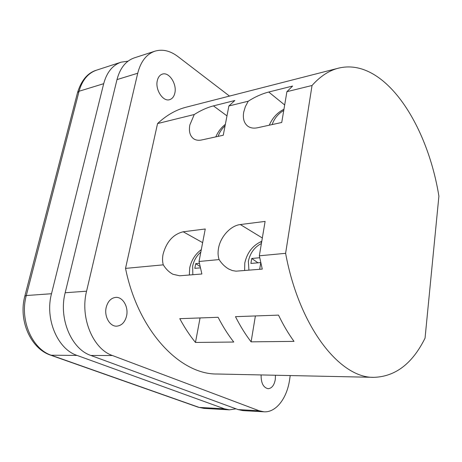 <?xml version="1.0" encoding="UTF-8"?>
<svg xmlns="http://www.w3.org/2000/svg" width="462" height="462" viewBox="0 0 462 462"><rect width="100%" height="100%" fill="white"/><g stroke="black" fill="none" stroke-linecap="round" stroke-linejoin="round"><path stroke-width="0.69" d="M261.117 374.942C260.995 383.01 263.317 387.595 268.093 388.704C271.754 388.398 274.157 385.366 275.283 379.591L275.462 375.248L275.283 379.591C274.157 385.366 271.754 388.398 268.093 388.704C263.317 387.595 260.995 383.01 261.117 374.942M106.214 307.351C103.944 316.354 109.835 326.703 116.788 326.155C121.691 325.618 124.942 322.245 126.553 316.043C128.748 307.016 122.805 296.668 115.696 297.395C111.007 298.002 107.848 301.316 106.214 307.351C107.848 301.316 111.007 298.002 115.696 297.395C122.805 296.668 128.748 307.016 126.553 316.043C124.942 322.245 121.691 325.618 116.788 326.155C109.835 326.703 103.944 316.354 106.214 307.351M157.334 80.527C154.943 89.553 163.028 101.981 169.606 99.682C172.245 98.862 173.983 96.674 174.827 93.11C177.131 84.13 169.098 71.668 162.381 74.111C159.864 74.942 158.177 77.085 157.334 80.527C158.177 77.085 159.864 74.942 162.381 74.111C169.098 71.668 177.131 84.13 174.827 93.11C173.983 96.674 172.245 98.862 169.606 99.682C163.028 101.981 154.943 89.553 157.334 80.527M194.271 114.512L189.876 124.867C188.681 131.26 189.905 135.868 193.538 138.704C195.738 140.217 198.441 140.639 201.646 139.974L223.262 135.25L228.881 105.983L234.829 100.514L213.427 105.873C207.08 107.554 200.693 110.435 194.271 114.512L157.554 123.562C166.505 115.217 176.097 109.742 186.33 107.144L338.386 68.185C383.466 56.953 427.032 122.655 438.9 196.142L425.052 338.126C412.497 363.513 395.489 376.582 374.029 377.339C340.124 378.413 299.255 327.339 285.608 253.326L259.338 255.798L262.26 269.098L236.03 271.165L232.369 270.576L228.73 269.028C224.919 266.817 221.708 263.669 219.103 259.586C217.96 256.179 217.764 252.396 218.514 248.238C220.466 236.74 230.659 225.577 240.315 224.549L265.113 221.408L259.338 255.798M248.25 101.207L245.374 106.601L243.711 112.122C242.671 118.341 243.965 122.973 247.586 126.016C250.225 127.997 253.546 128.58 257.536 127.76L281.733 122.476L286.908 91.678L292.631 86.042L268.728 92.025C261.711 93.878 254.885 96.939 248.25 101.207L228.881 105.983M192.845 274.723L192.631 266.222C193.849 260.551 196.581 255.838 200.826 252.085M179.666 275.791L172.921 274.261C169.104 272.199 165.887 269.057 163.277 264.841C162.364 261.608 162.312 258.027 163.109 254.088C166.563 241.661 173.262 234.228 183.206 231.785L205.261 228.99L199.024 261.475L201.888 273.989L179.666 275.791M189.345 275.005L189.697 267.891C191.418 260.175 195.282 254.094 201.299 249.642M248.914 270.183L248.371 261.215C250.133 253.043 254.481 247.135 261.405 243.491M244.641 270.524L244.785 263.022C247.13 252.547 252.795 245.305 261.769 241.303M215.818 136.873C217.966 131.826 221.142 127.645 225.352 124.342M285.608 253.326L312.041 85.482L286.908 91.678M312.041 85.482C320.206 76.328 328.99 70.559 338.386 68.185M269.282 125.196C272.413 117.943 277.304 112.624 283.957 109.234M200.393 267.85L194.82 268.335L195.726 263.64L199.399 263.3M278.511 315.119L235.481 316.666C240.234 326.068 245.443 334.459 251.103 341.845L294.005 341.378C288.404 333.679 283.241 324.925 278.511 315.119M218.099 317.29L179.782 318.67C184.54 327.541 189.767 335.47 195.472 342.452L233.755 342.036C228.078 334.777 222.857 326.524 218.099 317.29M219.103 259.586L199.024 261.475M163.277 264.841L125.531 268.393L157.554 123.562M374.029 377.339L217.094 374.006C180.047 374.63 138.098 330.959 125.531 268.393M260.741 262.572L250.901 263.432L251.75 258.477L259.719 257.738M259.661 269.311L260.764 262.693M290.217 375.56L289.61 379.672C287.046 398.192 276.022 412.693 263.975 411.804L242.897 410.608L238.08 409.592L90.875 355.463C71.373 349.11 58.408 318.364 65.182 292.741L116.99 79.603C120.051 68.093 125.826 60.851 134.309 57.877L154.92 51.178C162.52 48.943 170.16 50.722 177.847 56.503L229.504 96.084M263.975 411.804L259.194 410.776L112.451 355.526C92.937 349.024 79.857 317.469 86.573 291.204L137.722 73.239C140.737 61.498 146.471 54.141 154.92 51.178M236.013 408.835L229.314 409.834L224.474 408.83L77.067 355.422C57.588 349.168 44.693 318.936 51.507 293.728L103.69 83.686C106.768 72.332 112.566 65.165 121.073 62.185L128.066 61.157M251.103 341.845L255.388 315.95M261.567 242.533L260.441 241.857M257.958 262.814L251.75 258.477M195.472 342.452L200.063 317.937M200.098 266.539L195.726 263.64M283.755 110.43C278.216 113.71 274.341 118.428 272.124 124.573M225.069 125.814C221.847 128.8 219.514 132.323 218.07 136.382M137.722 73.239L116.99 79.603M86.573 291.204L65.182 292.741M112.451 355.526L90.875 355.463M259.194 410.776L238.08 409.592M103.69 83.686L79.066 91.251L77.547 92.527C81.393 80.261 87.728 72.805 96.541 70.16C88.011 73.14 82.184 80.174 79.066 91.251L26.294 295.536C19.433 319.987 32.167 349.272 51.577 355.353L199.186 407.415L224.474 408.83M204.06 408.402L198.325 407.241L204.06 408.402L229.314 409.834M51.507 293.728L26.294 295.536L24.85 296.107C18.209 320.051 30.446 348.596 50.728 355.203L77.067 355.422M262.329 237.976L240.315 224.549M202.639 242.642L183.206 231.785M284.673 104.978L268.728 92.025M226.975 115.881L213.427 105.873M229.094 269.225L228.736 269.028M96.541 70.16L121.073 62.185M24.85 296.107L77.547 92.527M198.325 407.241L50.728 355.203"/></g></svg>
